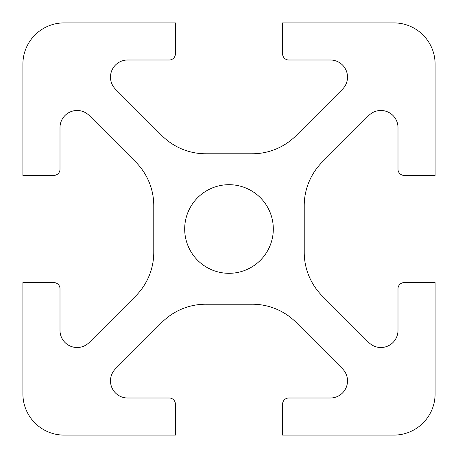 <?xml version="1.0" encoding="UTF-8"?>
<svg xmlns="http://www.w3.org/2000/svg" width="458" height="458" viewBox="0 0 458 458"><rect width="100%" height="100%" fill="white"/><g stroke="black" fill="none" stroke-linecap="round" stroke-linejoin="round"><path stroke-width="0.34" stroke-dasharray="2.29 1.72" d="M322.335 296.034L368.799 342.498A17.106 17.106 0 0 0 398.002 330.401L398.002 288.769A6.183 6.183 0 0 1 404.185 282.586L435.1 282.586L435.1 393.88A41.22 41.22 0 0 1 393.88 435.1L282.586 435.1L282.586 404.185A6.183 6.183 0 0 1 288.769 398.002L330.401 398.002A17.106 17.106 0 0 0 342.498 368.799L296.034 322.335A61.83 61.83 0 0 0 252.312 304.226L205.688 304.226A61.83 61.83 0 0 0 161.966 322.335L115.502 368.799A17.106 17.106 0 0 0 127.599 398.002L169.231 398.002A6.183 6.183 0 0 1 175.414 404.185L175.414 435.1L64.12 435.1A41.22 41.22 0 0 1 22.9 393.88L22.9 282.586L53.815 282.586A6.183 6.183 0 0 1 59.998 288.769L59.998 330.401A17.106 17.106 0 0 0 89.201 342.498L135.665 296.034A61.83 61.83 0 0 0 153.774 252.312L153.774 205.688A61.83 61.83 0 0 0 135.665 161.966L89.201 115.502A17.106 17.106 0 0 0 59.998 127.599L59.998 169.231A6.183 6.183 0 0 1 53.815 175.414L22.9 175.414L22.9 64.12A41.22 41.22 0 0 1 64.12 22.9L175.414 22.9L175.414 53.815A6.183 6.183 0 0 1 169.231 59.998L127.599 59.998A17.106 17.106 0 0 0 115.502 89.201L161.966 135.665A61.83 61.83 0 0 0 205.688 153.774L252.312 153.774A61.83 61.83 0 0 0 296.034 135.665L342.498 89.201A17.106 17.106 0 0 0 330.401 59.998L288.769 59.998A6.183 6.183 0 0 1 282.586 53.815L282.586 22.9L393.88 22.9A41.22 41.22 0 0 1 435.1 64.12L435.1 175.414L404.185 175.414A6.183 6.183 0 0 1 398.002 169.231L398.002 127.599A17.106 17.106 0 0 0 368.799 115.502L322.335 161.966A61.83 61.83 0 0 0 304.226 205.688L304.226 252.312A61.83 61.83 0 0 0 322.335 296.034M184.689 229A44.312 44.312 0 0 0 229 273.311A44.312 44.312 0 0 0 273.311 229A44.312 44.312 0 0 0 229 184.689A44.312 44.312 0 0 0 184.689 229"/><path stroke-width="0.69" d="M368.799 342.498L322.335 296.034A61.83 61.83 0 0 1 304.226 252.312L304.226 205.688A61.83 61.83 0 0 1 322.335 161.966L368.799 115.502A17.106 17.106 0 0 1 398.002 127.599L398.002 169.231A6.183 6.183 0 0 0 404.185 175.414L435.1 175.414L435.1 64.12A41.22 41.22 0 0 0 393.88 22.9L282.586 22.9L282.586 53.815A6.183 6.183 0 0 0 288.769 59.998L330.401 59.998A17.106 17.106 0 0 1 342.498 89.201L296.034 135.665A61.83 61.83 0 0 1 252.312 153.774L205.688 153.774A61.83 61.83 0 0 1 161.966 135.665L115.502 89.201A17.106 17.106 0 0 1 127.599 59.998L169.231 59.998A6.183 6.183 0 0 0 175.414 53.815L175.414 22.9L64.12 22.9A41.22 41.22 0 0 0 22.9 64.12L22.9 175.414L53.815 175.414A6.183 6.183 0 0 0 59.998 169.231L59.998 127.599A17.106 17.106 0 0 1 89.201 115.502L135.665 161.966A61.83 61.83 0 0 1 153.774 205.688L153.774 252.312A61.83 61.83 0 0 1 135.665 296.034L89.201 342.498A17.106 17.106 0 0 1 59.998 330.401L59.998 288.769A6.183 6.183 0 0 0 53.815 282.586L22.9 282.586L22.9 393.88A41.22 41.22 0 0 0 64.12 435.1L175.414 435.1L175.414 404.185A6.183 6.183 0 0 0 169.231 398.002L127.599 398.002A17.106 17.106 0 0 1 115.502 368.799L161.966 322.335A61.83 61.83 0 0 1 205.688 304.226L252.312 304.226A61.83 61.83 0 0 1 296.034 322.335L342.498 368.799A17.106 17.106 0 0 1 330.401 398.002L288.769 398.002A6.183 6.183 0 0 0 282.586 404.185L282.586 435.1L393.88 435.1A41.22 41.22 0 0 0 435.1 393.88L435.1 282.586L404.185 282.586A6.183 6.183 0 0 0 398.002 288.769L398.002 330.401A17.106 17.106 0 0 1 368.799 342.498M273.311 229A44.312 44.312 0 0 1 206.844 267.375A44.312 44.312 0 0 1 206.844 190.625A44.312 44.312 0 0 1 273.311 229"/></g></svg>
